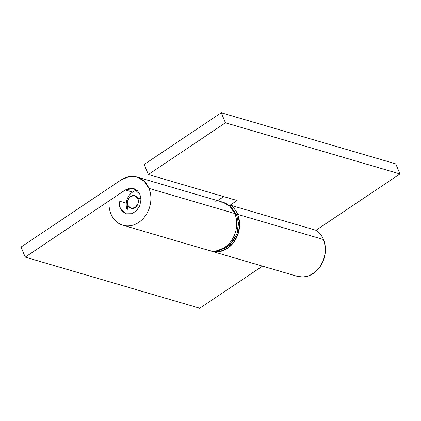 <?xml version="1.0" encoding="UTF-8"?>
<svg xmlns="http://www.w3.org/2000/svg" width="421" height="421" viewBox="0 0 421 421"><rect width="100%" height="100%" fill="white"/><g stroke="black" fill="none" stroke-linecap="round" stroke-linejoin="round"><path stroke-width="0.63" d="M297.458 276.376A25.102 20.561 -73.7 0 0 319.955 266.898A25.102 20.561 -73.7 0 0 323.491 239.517L237.686 214.373A25.102 20.561 106.3 0 1 234.365 241.444A25.102 20.561 106.3 0 1 212.268 251.395M148.35 174.515L237.06 200.512L229.271 205.737L237.06 200.512L148.35 174.515L225.435 122.806L148.35 174.515L144.182 164.453L221.267 112.749L225.435 122.806L399.95 173.947L225.435 122.806L221.267 112.749L395.782 163.89L221.267 112.749L144.182 164.453L148.35 174.515M315.971 230.276L399.95 173.947L395.782 163.89L399.95 173.947L315.971 230.276M217.652 200.68L223.73 196.602L217.652 200.68M297.237 276.313L303.262 277.018L309.388 275.592L315.087 272.155L319.876 267.009L323.333 260.594L325.17 253.463L325.223 246.227L323.491 239.517C321.844 235.539 319.386 232.471 316.124 230.324L230.319 205.174L229.782 206.19L230.319 205.174C233.581 207.327 236.039 210.395 237.686 214.373L323.491 239.517A25.102 20.561 -73.7 0 0 316.124 230.324L230.319 205.174A25.102 20.561 106.3 0 1 237.686 214.373L239.607 223.467L238.333 233.123L234.071 241.865L227.461 248.364L219.515 251.632L211.437 251.169L210.168 250.727M208.221 250.216A25.102 20.561 -73.7 0 0 231.05 241.17A25.102 20.561 -73.7 0 0 234.776 213.521L148.976 188.376A25.102 20.561 106.3 0 1 145.245 216.02A25.102 20.561 106.3 0 1 122.416 225.072A25.102 20.561 106.3 0 1 109.139 200.959L118.996 201.043L126.268 203.175L118.996 201.043L109.139 200.959C108.76 204.838 109.128 208.516 110.244 212C111.355 215.484 113.096 218.41 115.465 220.772C117.838 223.135 120.585 224.693 123.716 225.44C126.847 226.188 130.036 226.051 133.273 225.025C136.515 224.004 139.467 222.204 142.135 219.62C144.803 217.041 146.908 213.952 148.45 210.353C149.992 206.753 150.807 203.022 150.902 199.159C150.992 195.291 150.35 191.697 148.976 188.376L234.776 213.521A25.102 20.561 -73.7 0 0 222.825 202.196L137.014 177.046A25.102 20.561 106.3 0 1 148.976 188.376L144.161 181.219L137.183 177.099L129.105 176.636L121.159 179.899A25.102 20.561 106.3 0 1 137.02 177.046M132.599 192.087L125.326 189.955L133.667 188.455L139.967 194.418L140.982 199.759L139.688 205.985L136.13 211.084L131.699 213.71L126.237 213.81L120.411 208.848L118.996 201.043L119.58 206.853L122.327 211.468L126.674 213.926L131.699 213.71L136.367 210.863L139.688 205.985L140.977 200.091L139.967 194.418L137.43 190.655L133.762 188.482L129.51 188.24L125.326 189.955L25.218 257.11L199.733 308.251L262.515 266.135L199.733 308.251L25.218 257.11L21.05 247.053L121.159 179.899L21.05 247.053L25.218 257.11L125.326 189.955L132.599 192.087M209.521 250.584C212.652 251.332 215.836 251.195 219.078 250.174C222.314 249.148 225.272 247.348 227.94 244.764C230.608 242.186 232.713 239.096 234.255 235.497C235.797 231.897 236.613 228.166 236.707 224.304C236.797 220.436 236.155 216.841 234.776 213.521L229.966 206.364L222.988 202.243L214.91 201.78M137.072 190.324A13.209 10.82 -73.7 0 0 127.216 209.979A13.209 10.82 106.3 0 1 134.425 191.081M127.858 205.343A6.604 5.41 106.3 0 1 130.547 196.397A6.604 5.41 106.3 0 1 137.867 198.628L140.877 197.959L137.867 198.628L138.041 203.564L135.178 207.574L130.957 208.311L127.858 205.343L127.689 200.407L130.547 196.397L134.767 195.66L137.867 198.628A6.604 5.41 106.3 0 1 135.178 207.574A6.604 5.41 106.3 0 1 127.858 205.343L127.216 209.979L127.858 205.343M217.683 250.558L229.277 245.501L236.818 234.26L238.475 223.019L236.686 215.042L235.197 214.61L236.686 215.042L230.476 206.869L232.124 208.263L236.686 215.042L238.502 223.662L237.302 232.808L233.26 241.091L226.998 247.248L219.467 250.342L217.668 250.563M297.41 276.36L211.605 251.216M208.7 250.363L122.895 225.219M230.498 244.364L231.729 244.722"/></g></svg>
